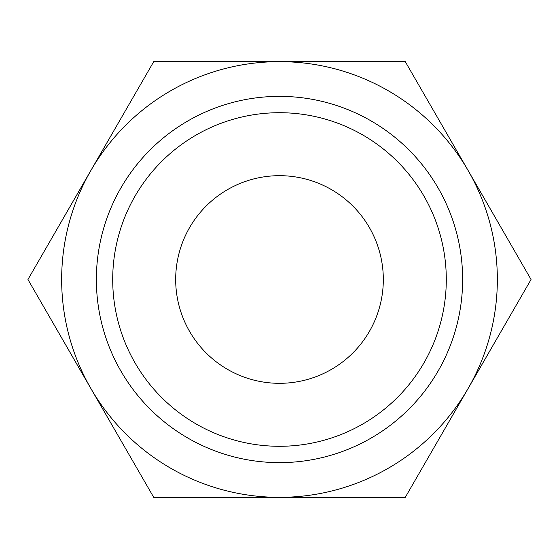 <?xml version="1.0" encoding="UTF-8"?>
<svg xmlns="http://www.w3.org/2000/svg" width="559" height="559" viewBox="0 0 559 559"><rect width="100%" height="100%" fill="white"/><g stroke="black" fill="none" stroke-linecap="round" stroke-linejoin="round"><path stroke-width="0.84" d="M387.694 61.651L357.802 61.651M160.489 61.651L153.725 61.651L27.95 279.5L90.837 388.421A217.849 217.849 0 0 1 279.5 61.651L160.489 61.651M405.275 61.651L279.5 61.651A217.849 217.849 0 0 1 468.162 170.579L405.275 61.651M209.157 61.651L197.222 61.651M227.059 61.651L210.54 61.651M314.277 61.651L292.944 61.651M342.492 61.651L320.971 61.651M383.942 470.678A217.849 217.849 0 0 1 90.837 388.421L153.725 497.349L405.275 497.349L468.162 388.421A217.849 217.849 0 0 1 383.942 470.678M468.162 170.579A217.849 217.849 0 0 1 468.162 388.421L531.05 279.5L468.162 170.579M126.013 449.345L144.362 481.131M62.356 339.096L64.313 342.485M54.852 326.093L57.745 331.11M89.719 386.493L95.687 396.827M36.74 294.726L52.232 321.558M503.338 327.504L521.687 295.718M432.177 450.75L435.07 445.74M467.044 390.357L473.012 380.022M414.065 482.124L429.557 455.292M440.212 367.298A183.128 183.128 0 0 0 367.298 118.787A183.128 183.128 0 0 0 118.787 191.702A183.128 183.128 0 0 0 191.702 440.212A183.128 183.128 0 0 0 440.212 367.298M370.61 329.272A103.82 103.82 0 0 0 279.5 175.68A103.82 103.82 0 0 0 188.39 329.272A103.82 103.82 0 0 0 370.61 329.272M425.874 359.465A166.792 166.792 0 0 0 359.465 133.126A166.792 166.792 0 0 0 133.126 199.535A166.792 166.792 0 0 0 199.535 425.874A166.792 166.792 0 0 0 425.874 359.465"/></g></svg>
